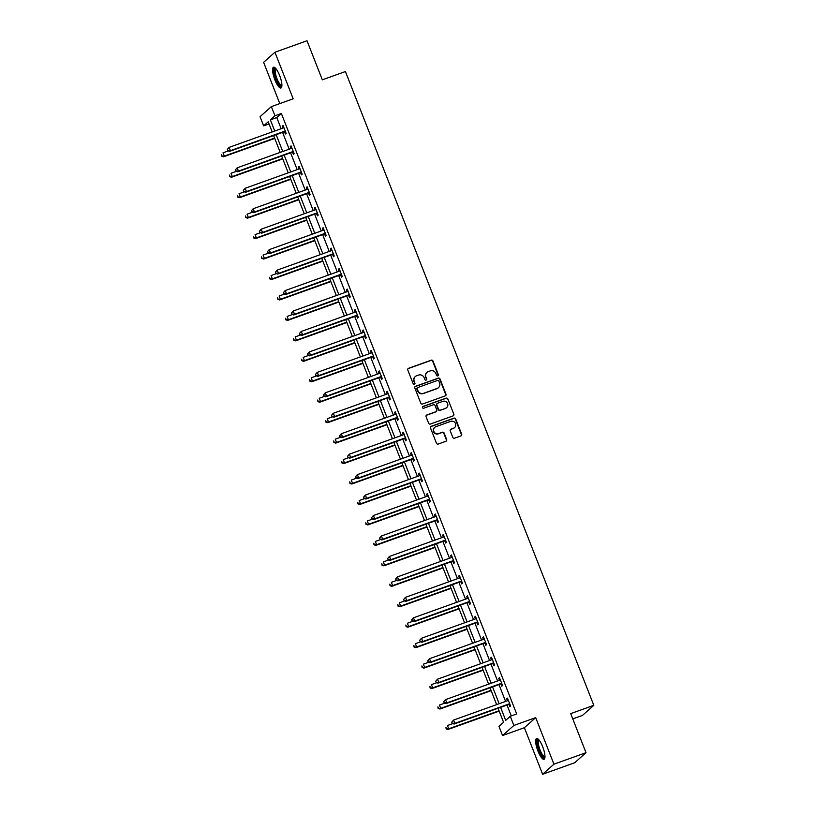 <?xml version="1.0" encoding="UTF-8"?>
<svg xmlns="http://www.w3.org/2000/svg" width="815" height="815" viewBox="0 0 815 815"><rect width="100%" height="100%" fill="white"/><g stroke="black" fill="none" stroke-linecap="round" stroke-linejoin="round"><path stroke-width="1.22" d="M437.818 375.909A0.968 0.927 48.3 0 0 438.348 374.696L432.989 361.014A1.386 1.335 48.3 0 0 431.227 360.179L408.549 368.309A1.386 1.335 48.3 0 0 407.795 370.051L413.154 383.722A0.968 0.927 48.3 0 0 414.682 384.13A0.968 0.927 48.3 0 0 414.916 383.091L414.224 381.318A4.452 4.258 48.3 0 1 416.638 375.756L418.533 375.083A4.452 4.258 48.3 0 1 424.177 377.753L424.87 379.525A0.968 0.927 48.3 0 0 426.398 379.933A0.968 0.927 48.3 0 0 426.632 378.894L425.939 377.121A4.452 4.258 48.3 0 1 428.354 371.559L430.249 370.886A4.452 4.258 48.3 0 1 435.893 373.555L436.585 375.328A0.968 0.927 48.3 0 0 437.818 375.909M437.94 375.858A0.968 0.927 48.3 0 0 438.042 374.961L432.684 361.289A1.386 1.335 48.3 0 0 430.921 360.454L408.244 368.584A1.386 1.335 48.3 0 0 407.989 368.706M414.509 384.252A0.968 0.927 48.3 0 0 414.611 383.366L414.224 381.318M426.225 380.055A0.968 0.927 48.3 0 0 426.327 379.169L425.939 377.121M542.698 746.774A11.043 2.975 -109.7 0 0 536.586 738.502A11.043 2.975 -109.7 0 0 537.931 751.012A11.043 2.975 -109.7 0 0 544.043 759.295A11.043 2.975 -109.7 0 0 542.698 746.774M279.627 75.489A11.043 2.975 -109.7 0 0 273.514 67.207A11.043 2.975 -109.7 0 0 274.859 79.727A11.043 2.975 -109.7 0 0 280.961 88A11.043 2.975 -109.7 0 0 279.627 75.489M452.783 437.36A1.386 1.335 48.3 0 0 454.546 438.195L460.903 435.923A1.386 1.335 48.3 0 0 461.657 434.181L455.707 418.991A1.386 1.335 48.3 0 0 453.945 418.156L431.267 426.286A1.386 1.335 48.3 0 0 430.514 428.028L436.463 443.217A1.386 1.335 48.3 0 0 438.226 444.053L445.917 441.292A1.386 1.335 48.3 0 0 446.671 439.55L444.124 433.06A1.386 1.335 48.3 0 0 442.362 432.225L438.552 433.59A3.718 3.555 48.3 0 1 434.731 427.366A3.718 3.555 48.3 0 1 435.852 426.703L450.777 421.345A3.718 3.555 48.3 0 1 454.597 427.569A3.718 3.555 48.3 0 1 453.476 428.232L450.99 429.128A1.386 1.335 48.3 0 0 450.237 430.87L452.783 437.36M586.016 752.683L574.707 762.748L542.617 774.25L553.935 764.185L586.016 752.683L570.704 713.614L593.809 705.332L345.428 71.537L322.322 79.819L307.011 40.75L274.93 52.252L293.166 98.798L271.354 106.622L274.95 115.791L281.369 113.499L516.69 713.981L510.272 716.283L513.868 725.462L502.56 735.527L498.963 726.348L503.548 722.263L498.067 708.266M553.935 764.185L535.689 717.638L513.868 725.462M445.224 395.896A1.386 1.335 48.3 0 0 445.978 394.154L440.029 378.975A1.386 1.335 48.3 0 0 438.256 378.14L415.589 386.269A1.386 1.335 48.3 0 0 414.825 388.001L420.785 403.191A1.386 1.335 48.3 0 0 422.547 404.026L445.224 395.896M447.863 398.983L453.823 414.173A1.386 1.335 48.3 0 1 453.059 415.905L430.391 424.034A1.386 1.335 48.3 0 1 428.619 423.199L426.072 416.699A1.386 1.335 48.3 0 1 426.836 414.967L436.025 411.667A1.386 1.335 48.3 0 0 436.779 409.925L435.098 405.615A1.386 1.335 48.3 0 0 433.325 404.78L423.759 408.213A0.968 0.927 48.3 0 1 422.751 406.583A0.968 0.927 48.3 0 1 423.046 406.41L446.1 398.148A1.386 1.335 48.3 0 1 447.863 398.983L453.823 414.173M274.93 52.252L263.622 62.317L279.789 103.587M572.772 718.881L582.501 715.397L593.809 705.332M281.369 113.499L276.784 117.574L281.155 128.729M282.571 132.366L289.162 149.186M290.588 152.823L297.18 169.642M298.606 173.269L305.197 190.089M306.623 193.726L313.215 210.545M314.641 214.182L321.232 231.002M322.648 234.628L329.24 251.448M330.666 255.085L337.257 271.904M338.683 275.541L345.275 292.361M346.701 295.988L353.292 312.807M354.719 316.444L361.31 333.264M362.726 336.901L369.317 353.72M370.744 357.347L377.335 374.166M378.761 377.803L385.352 394.623M386.779 398.26L393.37 415.079M394.796 418.706L401.388 435.526M402.804 439.163L409.395 455.982M410.821 459.619L417.412 476.439M418.839 480.066L425.43 496.885M426.856 500.522L433.448 517.342M434.874 520.979L441.465 537.798M442.881 541.425L449.473 558.244M450.899 561.881L457.49 578.701M458.916 582.338L465.508 599.157M466.934 602.794L473.525 619.614M474.951 623.241L481.543 640.06M482.959 643.697L489.55 660.517M490.976 664.154L497.568 680.973M498.994 684.6L505.585 701.42M507.012 705.057L511.27 715.927M284.537 131.857L285.372 133.976L286.136 133.303L283.049 125.429L282.285 126.111L283.049 128.047M292.554 152.313L293.39 154.432L294.154 153.75L291.067 145.885L290.303 146.568L291.067 148.503M300.572 172.76L301.407 174.889L302.171 174.206L299.085 166.341L298.321 167.014L299.085 168.96M308.59 193.216L309.415 195.335L310.179 194.663L307.102 186.788L306.338 187.47L307.092 189.406M316.607 213.673L317.432 215.792L318.196 215.109L315.12 207.244L314.356 207.927L315.11 209.863M324.615 234.119L325.45 236.248L326.214 235.566L323.127 227.701L322.363 228.383L323.127 230.319M332.632 254.575L333.467 256.694L334.231 256.022L331.145 248.147L330.381 248.83L331.145 250.765M340.65 275.032L341.485 277.151L342.249 276.468L339.162 268.604L338.398 269.286L339.162 271.222M348.667 295.478L349.492 297.607L350.256 296.925L347.18 289.06L346.416 289.743L347.17 291.678M356.685 315.935L357.51 318.054L358.274 317.381L355.197 309.506L354.433 310.189L355.187 312.135M364.692 336.391L365.528 338.51L366.292 337.828L363.205 329.963L362.441 330.646L363.205 332.581M372.71 356.838L373.545 358.967L374.309 358.284L371.222 350.419L370.458 351.102L371.222 353.038M380.727 377.294L381.563 379.413L382.327 378.741L379.24 370.876L378.476 371.548L379.24 373.494M388.745 397.751L389.57 399.87L390.334 399.187L387.257 391.322L386.493 392.005L387.247 393.94M396.762 418.207L397.588 420.326L398.352 419.644L395.275 411.779L394.511 412.461L395.265 414.397M404.77 438.653L405.605 440.783L406.369 440.1L403.282 432.235L402.518 432.908L403.282 434.853M412.787 459.11L413.623 461.229L414.387 460.546L411.3 452.682L410.536 453.364L411.3 455.3M420.805 479.566L421.64 481.685L422.404 481.003L419.318 473.138L418.553 473.821L419.318 475.756M428.822 500.013L429.648 502.142L430.412 501.459L427.335 493.595L426.571 494.267L427.325 496.213M436.84 520.469L437.665 522.588L438.429 521.906L435.353 514.041L434.589 514.723L435.342 516.659M444.847 540.926L445.683 543.045L446.447 542.362L443.36 534.497L442.596 535.18L443.36 537.116M452.865 561.372L453.7 563.501L454.464 562.819L451.378 554.954L450.613 555.626L451.378 557.572M460.882 581.829L461.718 583.948L462.482 583.275L459.395 575.4L458.631 576.083L459.395 578.018M468.9 602.285L469.725 604.404L470.489 603.721L467.413 595.857L466.649 596.539L467.403 598.475M476.918 622.731L477.743 624.861L478.507 624.178L475.43 616.313L474.666 616.986L475.42 618.931M484.925 643.188L485.76 645.307L486.524 644.634L483.438 636.76L482.674 637.442L483.438 639.378M492.943 663.644L493.778 665.763L494.542 665.081L491.455 657.216L490.691 657.899L491.455 659.834M500.96 684.091L501.796 686.22L502.56 685.537L499.473 677.673L498.709 678.355L499.473 680.291M508.978 704.547L509.803 706.666L510.567 705.994L507.49 698.119L506.726 698.801L507.48 700.737M535.689 717.638L524.381 727.703L542.617 774.25M524.381 727.703L502.56 735.527M269.062 123.921L263.642 125.867L260.036 116.688L271.354 106.622M500.593 707.359L505.687 720.368L510.272 716.283M274.95 115.791L270.366 119.876L274.737 131.032M276.163 134.669L282.754 151.488M284.17 155.115L290.761 171.934M292.188 175.571L298.779 192.391M300.205 196.028L306.797 212.847M308.223 216.474L314.814 233.294M316.24 236.931L322.832 253.75M324.248 257.387L330.839 274.207M332.265 277.834L338.857 294.653M340.283 298.29L346.874 315.11M348.3 318.747L354.892 335.566M356.318 339.193L362.909 356.012M364.325 359.649L370.917 376.469M372.343 380.106L378.934 396.925M380.361 400.562L386.952 417.372M388.378 421.009L394.969 437.828M396.396 441.465L402.987 458.285M404.403 461.922L410.994 478.741M412.421 482.368L419.012 499.188M420.438 502.824L427.029 519.644M428.456 523.281L435.047 540.101M436.473 543.727L443.065 560.547M444.481 564.184L451.072 581.003M452.498 584.64L459.089 601.46M460.516 605.087L467.107 621.906M468.533 625.543L475.125 642.363M476.551 646L483.142 662.819M484.558 666.446L491.15 683.265M492.576 686.902L499.167 703.722M272.2 131.938L268.227 121.781L263.642 125.867M496.641 704.629L490.049 687.809M488.623 684.172L482.032 667.353M480.606 663.726L474.014 646.906M472.588 643.269L465.997 626.45M464.581 622.813L457.989 605.993M456.563 602.366L449.972 585.547M448.545 581.91L441.954 565.09M440.528 561.454L433.937 544.634M432.51 541.007L425.919 524.188M424.503 520.551L417.912 503.731M416.485 500.094L409.894 483.275M408.468 479.648L401.877 462.828M400.45 459.191L393.859 442.372M392.433 438.735L385.841 421.915M384.425 418.289L377.834 401.469M376.408 397.832L369.816 381.012M368.39 377.376L361.799 360.556M360.373 356.929L353.781 340.11M352.355 336.473L345.764 319.653M344.348 316.016L337.756 299.197M336.33 295.56L329.739 278.74M328.313 275.113L321.721 258.294M320.295 254.657L313.704 237.837M312.277 234.2L305.686 217.381M304.27 213.754L297.679 196.935M296.252 193.298L289.661 176.478M288.235 172.841L281.644 156.022M280.217 152.395L273.626 135.575M276.784 117.574L270.366 119.876M282.285 126.111L283.192 125.785M290.303 146.568L291.21 146.242M298.321 167.014L299.227 166.698M306.338 187.47L307.235 187.144M314.356 207.927L315.252 207.601M322.363 228.383L323.27 228.057M330.381 248.83L331.287 248.504M338.398 269.286L339.305 268.96M346.416 289.743L347.322 289.417M354.433 310.189L355.33 309.863M362.441 330.646L363.347 330.32M370.458 351.102L371.365 350.776M378.476 371.548L379.382 371.222M386.493 392.005L387.4 391.679M394.511 412.461L395.407 412.135M402.518 432.908L403.425 432.592M410.536 453.364L411.443 453.038M418.553 473.821L419.46 473.495M426.571 494.267L427.478 493.951M434.589 514.723L435.485 514.397M442.596 535.18L443.503 534.854M450.613 555.626L451.52 555.31M458.631 576.083L459.538 575.757M466.649 596.539L467.555 596.213M474.666 616.986L475.563 616.67M482.674 637.442L483.58 637.116M490.691 657.899L491.598 657.573M498.709 678.355L499.615 678.029M506.726 698.801L507.633 698.475M426.866 372.496A4.452 4.258 48.3 0 0 425.634 377.396M415.151 376.693A4.452 4.258 48.3 0 0 413.918 381.593M445.479 395.774A1.386 1.335 48.3 0 0 445.673 394.429L439.723 379.24A1.386 1.335 48.3 0 0 437.95 378.405L415.283 386.534A1.386 1.335 48.3 0 0 415.018 386.667M438.816 381.023A0.968 0.927 48.3 0 0 437.584 380.432L417.677 387.573A0.968 0.927 48.3 0 0 417.148 388.786L417.881 390.65A4.452 4.258 48.3 0 0 423.525 393.329L437.125 388.449A4.452 4.258 48.3 0 0 439.55 382.887L438.816 381.023M417.249 387.899A0.968 0.927 48.3 0 0 416.842 389.061L417.148 388.786M438.317 387.787A4.452 4.258 48.3 0 1 436.82 388.724L423.219 393.594A4.452 4.258 48.3 0 1 417.575 390.925L416.842 389.061M453.323 415.782A1.386 1.335 48.3 0 0 453.517 414.438M436.28 411.544A1.386 1.335 48.3 0 1 435.719 411.942L426.53 415.232A1.386 1.335 48.3 0 0 426.265 415.365M447.557 399.258A1.386 1.335 48.3 0 0 445.795 398.423L422.74 406.685A0.968 0.927 48.3 0 0 422.618 406.736M445.571 408.244A3.718 3.555 48.3 0 0 447.292 402.987A3.718 3.555 48.3 0 0 442.871 401.357L437.614 403.242A1.386 1.335 48.3 0 0 436.86 404.984L438.552 409.293A1.386 1.335 48.3 0 0 440.314 410.128L445.265 408.519A3.718 3.555 48.3 0 0 446.538 407.714M437.054 403.639A1.386 1.335 48.3 0 0 436.555 405.259L436.86 404.984M445.265 408.519L440.008 410.403A1.386 1.335 48.3 0 1 438.246 409.568L436.555 405.259M454.444 427.702A3.718 3.555 48.3 0 1 453.171 428.507L450.685 429.403A1.386 1.335 48.3 0 0 450.43 429.525M434.578 427.508A3.718 3.555 48.3 0 0 438.246 433.855L438.552 433.59M446.172 441.17A1.386 1.335 48.3 0 0 446.365 439.825L443.818 433.325A1.386 1.335 48.3 0 0 442.056 432.49L438.246 433.855M461.158 435.791A1.386 1.335 48.3 0 0 461.351 434.456L455.402 419.267A1.386 1.335 48.3 0 0 453.639 418.431L430.962 426.561A1.386 1.335 48.3 0 0 430.707 426.683M228.332 150.918L223.015 152.823L224.298 156.103L223.534 156.786L274.747 138.418M222.016 155.92L221.497 154.606L221.711 156.195L224.298 156.103L274.604 138.071M223.534 156.786L221.711 156.195M227.304 149.44L227.823 150.755L227.304 149.44L229.127 147.383L283.284 127.965A1.416 1.355 48.3 0 0 283.712 127.711L283.569 127.823M227.609 149.165L229.127 147.383L230.411 150.663L229.647 151.335L283.803 131.928A1.416 1.355 48.3 0 1 284.323 131.847L285.586 131.908M285.301 131.174L285.087 131.164A1.416 1.355 48.3 0 0 284.567 131.246L230.411 150.663L228.129 150.48M227.823 150.755L229.647 151.335M281.878 85.921A9.556 2.577 70.3 0 1 277.324 81.612A9.556 2.577 70.3 0 1 274.227 70.498A9.556 2.577 70.3 0 1 275.541 68.236M275.928 68.674A8.853 2.384 -109.7 0 0 275.918 68.684A8.853 2.384 -109.7 0 0 275.175 70.762A8.853 2.384 -109.7 0 0 277.701 80.359A8.853 2.384 -109.7 0 0 281.888 85.341A8.853 2.384 -109.7 0 0 281.898 85.341M274.146 67.217A10.972 2.954 -109.7 0 0 273.636 69.499A10.972 2.954 -109.7 0 0 276.407 80.583A10.972 2.954 -109.7 0 0 281.45 87.592M544.96 757.206A9.556 2.577 70.3 0 1 539.275 750.36A9.556 2.577 70.3 0 1 538.613 739.521M539 739.959A8.853 2.384 -109.7 0 0 538.99 739.969A8.853 2.384 -109.7 0 0 540.07 749.994A8.853 2.384 -109.7 0 0 544.97 756.626A8.853 2.384 -109.7 0 0 544.98 756.626M537.228 738.512A10.972 2.954 -109.7 0 0 538.97 750.635A10.972 2.954 -109.7 0 0 544.522 758.877M236.35 171.364L231.022 173.279L232.306 176.549L231.542 177.232L282.764 158.874M230.024 176.376L229.514 175.062L229.718 176.641L232.306 176.549L282.622 158.518M231.542 177.232L229.718 176.641M244.368 191.82L239.04 193.726L240.323 197.006L239.559 197.688L290.772 179.331M238.041 196.822L237.532 195.518L237.736 197.098L240.323 197.006L290.639 178.974M239.559 197.688L237.736 197.098M235.321 169.897L235.83 171.201L235.321 169.897L237.134 167.839L291.301 148.422A1.416 1.355 48.3 0 0 291.729 148.167L291.902 148.004M235.627 169.622L237.134 167.839L238.428 171.109L237.664 171.792L291.821 152.374A1.416 1.355 48.3 0 1 292.341 152.303L293.604 152.354M293.319 151.631L293.105 151.621A1.416 1.355 48.3 0 0 292.585 151.692L238.428 171.109L236.136 170.936M235.83 171.201L237.664 171.792M243.339 190.343L243.848 191.657L243.339 190.343L245.152 188.285L299.319 168.868A1.416 1.355 48.3 0 0 299.747 168.624L299.604 168.725M243.644 190.068L245.152 188.285L246.436 191.566L245.672 192.248L299.839 172.831A1.416 1.355 48.3 0 1 300.348 172.749L301.621 172.811M301.336 172.087L301.122 172.077A1.416 1.355 48.3 0 0 300.603 172.148L246.436 191.566L244.154 191.382M243.848 191.657L245.672 192.248M252.375 212.277L247.057 214.182L248.341 217.462L247.577 218.145L298.789 199.787M246.059 217.279L245.539 215.965L245.753 217.554L248.341 217.462L298.647 199.43M247.577 218.145L245.753 217.554M260.392 232.733L255.075 234.638L256.358 237.919L255.594 238.591L306.807 220.233M254.076 237.736L253.557 236.421L253.771 238L256.358 237.919L306.664 219.877M255.594 238.591L253.771 238M268.41 253.18L263.092 255.085L264.376 258.365L263.612 259.048L314.824 240.69M262.094 258.182L261.574 256.878L261.788 258.457L264.376 258.365L314.682 240.333M263.612 259.048L261.788 258.457M251.356 210.8L251.866 212.114L251.356 210.8L253.17 208.742L307.337 189.325A1.416 1.355 48.3 0 0 307.764 189.07L307.927 188.917M251.662 210.525L253.17 208.742L254.453 212.022L253.689 212.695L307.856 193.287A1.416 1.355 48.3 0 1 308.365 193.206L309.639 193.267M309.354 192.534L309.13 192.523A1.416 1.355 48.3 0 0 308.62 192.605L254.453 212.022L252.171 211.839M251.866 212.114L253.689 212.695M259.364 231.256L259.883 232.56L259.364 231.256L261.187 229.198L315.344 209.781A1.416 1.355 48.3 0 0 315.792 209.516L315.629 209.638M259.669 230.981L261.187 229.198L262.471 232.469L261.707 233.151L315.863 213.734A1.416 1.355 48.3 0 1 316.383 213.662L317.656 213.713M317.371 212.99L317.147 212.98A1.416 1.355 48.3 0 0 316.627 213.061L262.471 232.469L260.189 232.295M259.883 232.56L261.707 233.151M267.381 251.703L267.901 253.017L267.381 251.703L269.205 249.645L323.361 230.227A1.416 1.355 48.3 0 0 323.789 229.983L323.647 230.085M267.687 251.438L269.205 249.645L270.488 252.925L269.724 253.608L323.881 234.19A1.416 1.355 48.3 0 1 324.401 234.109L325.664 234.17M325.379 233.447L325.165 233.436A1.416 1.355 48.3 0 0 324.645 233.508L270.488 252.925L268.206 252.742M267.901 253.017L269.724 253.608M276.428 273.636L271.1 275.541L272.383 278.822L271.619 279.504L322.842 261.146M270.101 278.638L269.592 277.324L269.796 278.913L272.383 278.822L322.699 260.79M271.619 279.504L269.796 278.913M275.399 272.159L275.908 273.473L275.399 272.159L277.212 270.101L331.379 250.684A1.416 1.355 48.3 0 0 331.807 250.429L331.664 250.541M275.704 271.884L277.212 270.101L278.506 273.382L277.742 274.054L331.899 254.647A1.416 1.355 48.3 0 1 332.418 254.565L333.681 254.626M333.396 253.893L333.182 253.883A1.416 1.355 48.3 0 0 332.663 253.964L278.506 273.382L276.214 273.198M275.908 273.473L277.742 274.054M284.445 294.093L279.117 295.998L280.401 299.278L279.637 299.951L330.849 281.593M278.119 299.095L277.609 297.781L277.813 299.36L280.401 299.278L330.717 281.236M279.637 299.951L277.813 299.36M283.416 292.616L283.926 293.92L283.416 292.616L285.23 290.558L339.397 271.14A1.416 1.355 48.3 0 0 339.835 270.875L339.682 270.998M283.722 292.341L285.23 290.558L286.513 293.828L285.749 294.51L339.916 275.093A1.416 1.355 48.3 0 1 340.436 275.022L341.699 275.073M341.414 274.349L341.2 274.339A1.416 1.355 48.3 0 0 340.68 274.421L286.513 293.828L284.231 293.655M283.926 293.92L285.749 294.51M292.453 314.539L287.135 316.444L288.418 319.724L287.654 320.407L338.867 302.049M286.136 319.541L285.617 318.237L285.831 319.816L288.418 319.724L338.724 301.693M287.654 320.407L285.831 319.816M291.434 313.062L291.943 314.376L291.434 313.062L293.247 311.004L347.414 291.597A1.416 1.355 48.3 0 0 347.852 291.322L347.699 291.444M291.739 312.797L293.247 311.004L294.531 314.284L293.767 314.967L347.934 295.55A1.416 1.355 48.3 0 1 348.443 295.468L349.716 295.529M349.431 294.806L349.207 294.796A1.416 1.355 48.3 0 0 348.698 294.867L294.531 314.284L292.249 314.101M291.943 314.376L293.767 314.967M300.47 334.996L295.152 336.901L296.436 340.181L295.672 340.864L346.884 322.506M294.154 339.998L293.634 338.683L293.848 340.273L296.436 340.181L346.742 322.149M295.672 340.864L293.848 340.273M299.441 333.518L299.961 334.833L299.441 333.518L301.265 331.461L355.422 312.043A1.416 1.355 48.3 0 0 355.849 311.788L355.707 311.901M299.747 333.243L301.265 331.461L302.548 334.741L301.784 335.423L355.941 316.006A1.416 1.355 48.3 0 1 356.461 315.925L357.734 315.986M357.449 315.252L357.225 315.242A1.416 1.355 48.3 0 0 356.705 315.323L302.548 334.741L300.266 334.558M299.961 334.833L301.784 335.423M308.488 355.452L303.17 357.357L304.453 360.637L303.689 361.31L354.902 342.952M302.171 360.454L301.652 359.14L301.866 360.729L304.453 360.637L354.759 342.595M303.689 361.31L301.866 360.729M307.459 353.975L307.978 355.279L307.459 353.975L309.282 351.917L363.439 332.5A1.416 1.355 48.3 0 0 363.887 332.235L363.724 332.357M307.764 353.7L309.282 351.917L310.566 355.187L309.802 355.87L363.959 336.452A1.416 1.355 48.3 0 1 364.478 336.381L365.741 336.432M365.456 335.709L365.242 335.699A1.416 1.355 48.3 0 0 364.723 335.78L310.566 355.187L308.284 355.014M307.978 355.279L309.802 355.87M316.505 375.898L311.177 377.814L312.461 381.084L311.697 381.766L362.92 363.409M310.179 380.9L309.669 379.596L309.873 381.176L312.461 381.084L362.777 363.052M311.697 381.766L309.873 381.176M315.476 374.421L315.986 375.735L315.476 374.421L317.29 372.363L371.457 352.956A1.416 1.355 48.3 0 0 371.885 352.701L371.742 352.803M315.782 374.156L317.29 372.363L318.584 375.644L317.819 376.326L371.976 356.909A1.416 1.355 48.3 0 1 372.496 356.838L373.759 356.889M373.474 356.165L373.26 356.155A1.416 1.355 48.3 0 0 372.74 356.226L318.584 375.644L316.291 375.46M315.986 375.735L317.819 376.326M324.523 396.355L319.195 398.26L320.478 401.54L319.714 402.223L370.927 383.865M318.196 401.357L317.687 400.043L317.891 401.632L320.478 401.54L370.794 383.508M319.714 402.223L317.891 401.632M323.494 394.878L324.003 396.192L323.494 394.878L325.307 392.82L379.474 373.402A1.416 1.355 48.3 0 0 379.912 373.138L380.075 372.995M323.799 394.603L325.307 392.82L326.591 396.1L325.827 396.783L379.994 377.365A1.416 1.355 48.3 0 1 380.513 377.284L381.777 377.345M381.491 376.612L381.277 376.601A1.416 1.355 48.3 0 0 380.758 376.683L326.591 396.1L324.309 395.917M324.003 396.192L325.827 396.783M332.53 416.811L327.212 418.716L328.496 421.997L327.732 422.669L378.944 404.311M326.214 421.813L325.694 420.499L325.908 422.089L328.496 421.997L378.802 403.955M327.732 422.669L325.908 422.089M331.511 415.334L332.021 416.638L331.511 415.334L333.325 413.276L387.492 393.859A1.416 1.355 48.3 0 0 387.92 393.604L387.777 393.716M331.817 415.059L333.325 413.276L334.608 416.547L333.844 417.229L388.011 397.812A1.416 1.355 48.3 0 1 388.521 397.74L389.794 397.802M389.509 397.068L389.285 397.058A1.416 1.355 48.3 0 0 388.775 397.139L334.608 416.547L332.326 416.373M332.021 416.638L333.844 417.229M340.548 437.258L335.23 439.173L336.514 442.443L335.749 443.126L386.962 424.768M334.231 442.27L333.712 440.956L333.926 442.535L336.514 442.443L386.819 424.411M335.749 443.126L333.926 442.535M339.519 435.781L340.038 437.095L339.519 435.781L341.342 433.723L395.499 414.315A1.416 1.355 48.3 0 0 395.947 414.04L396.1 413.898M339.824 435.516L341.342 433.723L342.626 437.003L341.862 437.686L396.019 418.268A1.416 1.355 48.3 0 1 396.538 418.197L397.812 418.248M397.526 417.524L397.302 417.514A1.416 1.355 48.3 0 0 396.783 417.586L342.626 437.003L340.344 436.82M340.038 437.095L341.862 437.686M348.565 457.714L343.247 459.619L344.531 462.9L343.767 463.582L394.98 445.224M342.249 462.716L341.73 461.412L341.943 462.991L344.531 462.9L394.837 444.868M343.767 463.582L341.943 462.991M347.536 456.237L348.056 457.551L347.536 456.237L349.36 454.179L403.517 434.762A1.416 1.355 48.3 0 0 403.965 434.497L404.118 434.354M347.842 455.962L349.36 454.179L350.644 457.46L349.88 458.142L404.036 438.725A1.416 1.355 48.3 0 1 404.556 438.643L405.819 438.704M405.534 437.971L405.32 437.961A1.416 1.355 48.3 0 0 404.8 438.042L350.644 457.46L348.362 457.276M348.056 457.551L349.88 458.142M356.583 478.171L351.255 480.076L352.538 483.356L351.774 484.029L402.997 465.671M350.256 483.173L349.747 481.859L349.951 483.448L352.538 483.356L402.855 465.314M351.774 484.029L349.951 483.448M355.554 476.694L356.063 477.998L355.554 476.694L357.367 474.636L411.534 455.218A1.416 1.355 48.3 0 0 411.962 454.964L412.135 454.811M355.86 476.418L357.367 474.636L358.661 477.916L357.897 478.588L412.054 459.171A1.416 1.355 48.3 0 1 412.573 459.1L413.837 459.161M413.551 458.427L413.337 458.417A1.416 1.355 48.3 0 0 412.818 458.499L358.661 477.916L356.369 477.733M356.063 477.998L357.897 478.588M364.6 498.617L359.272 500.532L360.556 503.802L359.792 504.485L411.005 486.127M358.274 503.629L357.765 502.315L357.968 503.894L360.556 503.802L410.872 485.771M359.792 504.485L357.968 503.894M363.572 497.14L364.081 498.454L363.572 497.14L365.385 495.082L419.552 475.675A1.416 1.355 48.3 0 0 419.98 475.42L419.837 475.532M363.877 496.875L365.385 495.082L366.669 498.362L365.904 499.045L420.071 479.628A1.416 1.355 48.3 0 1 420.591 479.556L421.854 479.607M421.569 478.884L421.355 478.874A1.416 1.355 48.3 0 0 420.835 478.945L366.669 498.362L364.387 498.179M364.081 498.454L365.904 499.045M372.608 519.073L367.29 520.979L368.574 524.259L367.81 524.942L419.022 506.584M366.292 524.076L365.782 522.772L365.986 524.351L368.574 524.259L418.879 506.227M367.81 524.942L365.986 524.351M371.589 517.596L372.098 518.911L371.589 517.596L373.402 515.538L427.569 496.121A1.416 1.355 48.3 0 0 428.007 495.856L428.16 495.714M371.895 517.321L373.402 515.538L374.686 518.819L373.922 519.501L428.089 500.084A1.416 1.355 48.3 0 1 428.598 500.003L429.872 500.064M429.587 499.33L429.362 499.33A1.416 1.355 48.3 0 0 428.853 499.401L374.686 518.819L372.404 518.635M372.098 518.911L373.922 519.501M380.625 539.53L375.308 541.435L376.591 544.715L375.827 545.388L427.04 527.03M374.309 544.532L373.79 543.218L374.004 544.807L376.591 544.715L426.897 526.673M375.827 545.388L374.004 544.807M379.596 538.053L380.116 539.357L379.596 538.053L381.42 535.995L435.577 516.578A1.416 1.355 48.3 0 0 436.005 516.323L435.862 516.435M379.902 537.778L381.42 535.995L382.704 539.275L381.94 539.948L436.096 520.54A1.416 1.355 48.3 0 1 436.616 520.459L437.889 520.52M437.604 519.787L437.38 519.776A1.416 1.355 48.3 0 0 436.86 519.858L382.704 539.275L380.422 539.092M380.116 539.357L381.94 539.948M388.643 559.976L383.325 561.892L384.609 565.162L383.845 565.844L435.057 547.486M382.327 564.989L381.807 563.674L382.021 565.253L384.609 565.162L434.915 547.13M383.845 565.844L382.021 565.253M387.614 558.499L388.134 559.813L387.614 558.499L389.438 556.441L443.594 537.034A1.416 1.355 48.3 0 0 444.022 536.779L443.88 536.891M387.92 558.234L389.438 556.441L390.721 559.722L389.957 560.404L444.114 540.987A1.416 1.355 48.3 0 1 444.633 540.916L445.897 540.966M445.611 540.243L445.397 540.233A1.416 1.355 48.3 0 0 444.878 540.304L390.721 559.722L388.439 559.538M388.134 559.813L389.957 560.404M396.661 580.433L391.332 582.338L392.616 585.618L391.852 586.301L443.075 567.943M390.334 585.435L389.825 584.131L390.028 585.71L392.616 585.618L442.932 567.586M391.852 586.301L390.028 585.71M395.632 578.956L396.141 580.27L395.632 578.956L397.445 576.898L451.612 557.48A1.416 1.355 48.3 0 0 452.05 557.216L451.897 557.338M395.937 578.681L397.445 576.898L398.739 580.178L397.975 580.861L452.131 561.443A1.416 1.355 48.3 0 1 452.651 561.362L453.914 561.423M453.629 560.7L453.415 560.689A1.416 1.355 48.3 0 0 452.896 560.761L398.739 580.178L396.447 579.995M396.141 580.27L397.975 580.861M404.678 600.889L399.35 602.794L400.634 606.075L399.87 606.757L451.082 588.389M398.352 605.891L397.842 604.577L398.046 606.166L400.634 606.075L450.95 588.033M399.87 606.757L398.046 606.166M403.649 599.412L404.159 600.726L403.649 599.412L405.463 597.354L459.629 577.937A1.416 1.355 48.3 0 0 460.057 577.682L459.915 577.794M403.955 599.137L405.463 597.354L406.746 600.635L405.982 601.307L460.149 581.9A1.416 1.355 48.3 0 1 460.669 581.818L461.932 581.879M461.647 581.146L461.433 581.136A1.416 1.355 48.3 0 0 460.913 581.217L406.746 600.635L404.464 600.451M404.159 600.726L405.982 601.307M412.685 621.336L407.368 623.251L408.651 626.521L407.887 627.204L459.1 608.846M406.369 626.348L405.86 625.034L406.064 626.613L408.651 626.521L458.957 608.489M407.887 627.204L406.064 626.613M411.667 619.869L412.176 621.173L411.667 619.869L413.48 617.811L467.647 598.393A1.416 1.355 48.3 0 0 468.085 598.129L467.932 598.251M411.972 619.594L413.48 617.811L414.764 621.081L414 621.764L468.167 602.346A1.416 1.355 48.3 0 1 468.676 602.275L469.949 602.326M469.664 601.602L469.44 601.592A1.416 1.355 48.3 0 0 468.931 601.664L414.764 621.081L412.482 620.898M412.176 621.173L414 621.764M420.703 641.792L415.385 643.697L416.669 646.978L415.905 647.66L467.117 629.302M414.387 646.794L413.867 645.49L414.081 647.069L416.669 646.978L466.975 628.946M415.905 647.66L414.081 647.069M419.674 640.315L420.194 641.629L419.674 640.315L421.498 638.257L475.654 618.84A1.416 1.355 48.3 0 0 476.103 618.575L475.94 618.697M419.98 640.04L421.498 638.257L422.781 641.537L422.017 642.22L476.174 622.803A1.416 1.355 48.3 0 1 476.694 622.721L477.967 622.782M477.682 622.059L477.458 622.049A1.416 1.355 48.3 0 0 476.938 622.12L422.781 641.537L420.499 641.354M420.194 641.629L422.017 642.22M428.721 662.249L423.403 664.154L424.686 667.434L423.922 668.117L475.135 649.759M422.404 667.251L421.885 665.937L422.099 667.526L424.686 667.434L474.992 649.402M423.922 668.117L422.099 667.526M427.692 660.771L428.211 662.086L427.692 660.771L429.515 658.714L483.672 639.296A1.416 1.355 48.3 0 0 484.12 639.031L484.273 638.889M427.997 660.496L429.515 658.714L430.799 661.994L430.035 662.666L484.192 643.259A1.416 1.355 48.3 0 1 484.711 643.178L485.974 643.239M485.689 642.505L485.475 642.495A1.416 1.355 48.3 0 0 484.956 642.577L430.799 661.994L428.517 661.811M428.211 662.086L430.035 662.666M436.738 682.695L431.41 684.61L432.694 687.88L431.93 688.563L483.152 670.205M430.412 687.707L429.902 686.393L430.106 687.972L432.694 687.88L483.01 669.849M431.93 688.563L430.106 687.972M435.709 681.228L436.219 682.532L435.709 681.228L437.523 679.17L491.69 659.753A1.416 1.355 48.3 0 0 492.117 659.498L492.291 659.335M436.015 680.953L437.523 679.17L438.816 682.44L438.052 683.123L492.209 663.705A1.416 1.355 48.3 0 1 492.729 663.634L493.992 663.685M493.707 662.962L493.493 662.952A1.416 1.355 48.3 0 0 492.973 663.033L438.816 682.44L436.524 682.267M436.219 682.532L438.052 683.123M444.756 703.151L439.428 705.057L440.711 708.337L439.947 709.019L491.16 690.662M438.429 708.154L437.92 706.85L438.124 708.429L440.711 708.337L491.027 690.305M439.947 709.019L438.124 708.429M443.727 701.674L444.236 702.988L443.727 701.674L445.54 699.616L499.707 680.199A1.416 1.355 48.3 0 0 500.145 679.934L500.308 679.792M444.032 701.409L445.54 699.616L446.824 702.897L446.06 703.579L500.227 684.162A1.416 1.355 48.3 0 1 500.746 684.08L502.009 684.142M501.724 683.418L501.51 683.408A1.416 1.355 48.3 0 0 500.991 683.479L446.824 702.897L444.542 702.713M444.236 702.988L446.06 703.579M452.763 723.608L447.445 725.513L448.729 728.793L447.965 729.476L499.177 711.118M446.447 728.61L445.937 727.296L446.141 728.885L448.729 728.793L499.035 710.761M447.965 729.476L446.141 728.885M451.744 722.131L452.254 723.445L451.744 722.131L453.558 720.073L507.725 700.656A1.416 1.355 48.3 0 0 508.153 700.401L508.01 700.513M452.05 721.856L453.558 720.073L454.841 723.353L454.077 724.026L508.244 704.618A1.416 1.355 48.3 0 1 508.754 704.537L510.027 704.598M509.742 703.865L509.518 703.854A1.416 1.355 48.3 0 0 509.008 703.936L454.841 723.353L452.559 723.17M452.254 723.445L454.077 724.026M285.087 131.164L284.323 131.847M284.567 131.246L283.803 131.928M293.105 151.621L292.341 152.303M292.585 151.692L291.821 152.374M301.122 172.077L300.348 172.749M300.603 172.148L299.839 172.831M309.13 192.523L308.365 193.206M308.62 192.605L307.856 193.287M317.147 212.98L316.383 213.662M316.627 213.061L315.863 213.734M325.165 233.436L324.401 234.109M324.645 233.508L323.881 234.19M333.182 253.883L332.418 254.565M332.663 253.964L331.899 254.647M341.2 274.339L340.436 275.022M340.68 274.421L339.916 275.093M349.207 294.796L348.443 295.468M348.698 294.867L347.934 295.55M357.225 315.242L356.461 315.925M356.705 315.323L355.941 316.006M365.242 335.699L364.478 336.381M364.723 335.78L363.959 336.452M373.26 356.155L372.496 356.838M372.74 356.226L371.976 356.909M381.277 376.601L380.513 377.284M380.758 376.683L379.994 377.365M389.285 397.058L388.521 397.74M388.775 397.139L388.011 397.812M397.302 417.514L396.538 418.197M396.783 417.586L396.019 418.268M405.32 437.961L404.556 438.643M404.8 438.042L404.036 438.725M413.337 458.417L412.573 459.1M412.818 458.499L412.054 459.171M421.355 478.874L420.591 479.556M420.835 478.945L420.071 479.628M429.362 499.33L428.598 500.003M428.853 499.401L428.089 500.084M437.38 519.776L436.616 520.459M436.86 519.858L436.096 520.54M445.397 540.233L444.633 540.916M444.878 540.304L444.114 540.987M453.415 560.689L452.651 561.362M452.896 560.761L452.131 561.443M461.433 581.136L460.669 581.818M460.913 581.217L460.149 581.9M469.44 601.592L468.676 602.275M468.931 601.664L468.167 602.346M477.458 622.049L476.694 622.721M476.938 622.12L476.174 622.803M485.475 642.495L484.711 643.178M484.956 642.577L484.192 643.259M493.493 662.952L492.729 663.634M492.973 663.033L492.209 663.705M501.51 683.408L500.746 684.08M500.991 683.479L500.227 684.162M509.518 703.854L508.754 704.537M509.008 703.936L508.244 704.618"/></g></svg>
